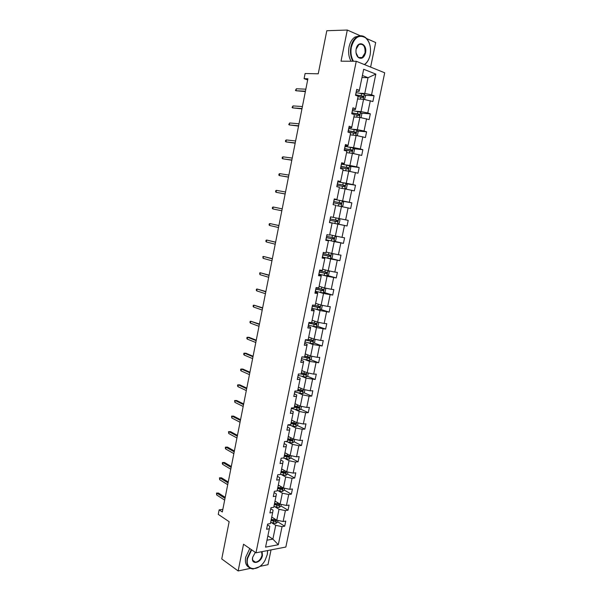 <?xml version="1.0" encoding="UTF-8"?>
<svg xmlns="http://www.w3.org/2000/svg" width="601" height="601" viewBox="0 0 601 601"><rect width="100%" height="100%" fill="white"/><g stroke="black" fill="none" stroke-linecap="round" stroke-linejoin="round"><path stroke-width="0.9" d="M360.33 35.782L347.303 30.05L341.015 61.182L356.258 61.272L255.973 552.815L243.533 544.236L238.139 570.95L250.384 568.381M259.767 566.412L267.986 564.692L271.036 549.9M238.139 570.95L221.746 558.938L229.154 521.691L218.261 514.373L219.147 509.858L222.325 511.969L307.9 78.769L304.091 78.656L307.667 79.948M347.303 30.05L326.809 30.719L318.237 73.803L305.105 73.51L304.091 78.656M370.622 67.094L375.685 42.536L366.527 38.509M255.973 552.815L285.851 547.038L384.708 72.804L356.258 61.272M359.909 93.245L364.777 93.463L368.03 77.687L375.835 74.103L371.546 94.808L374.077 95.747L365.123 95.326M361.982 77.529L368.03 77.687L362.403 75.486M364.777 93.463L371.546 94.808M356.205 111.283L361.036 111.613L363.575 99.293L372.875 101.554L374.077 95.747M370.336 100.63L367.782 112.95L370.321 113.829L361.321 113.206M352.517 129.23L357.31 129.658L359.841 117.405L369.127 119.607L370.321 113.829M366.58 118.75L364.041 131.003L366.587 131.814L357.527 130.995M348.843 147.087L353.606 147.613L356.123 135.428L365.393 137.561L366.587 131.814M362.846 136.765L360.322 148.958L362.876 149.709L353.741 148.68M345.199 164.847L349.925 165.478L352.426 153.353L361.689 155.426L362.876 149.709M359.135 154.69L356.618 166.823L359.18 167.514L349.962 166.274M341.563 182.516L346.259 183.245L348.745 171.187L358.001 173.201L359.18 167.514M355.439 172.525L352.937 184.59L355.499 185.221L346.191 183.763M337.95 200.088L342.615 200.929L345.094 188.924L354.327 190.878L355.499 185.221M351.765 190.262L349.279 202.267L351.84 202.845L342.42 201.147M267.881 535.844L272.877 539.12L275.724 525.319L282.057 526.641L278.308 544.731L265.559 547.143L269.323 528.79L266.581 529.256L267.648 524.042L270.39 523.591L272.666 512.533L269.917 512.946L270.991 507.702L273.74 507.304L276.017 496.193L273.275 496.561L274.356 491.287L277.099 490.942L279.39 479.771L276.655 480.086L277.737 474.782L280.472 474.49L282.778 463.266L280.043 463.529L281.14 458.202L283.867 457.954L286.189 446.671L283.454 446.881L284.551 441.532L287.286 441.337L289.607 430L286.887 430.158L287.984 424.779L290.711 424.637L293.055 413.24L290.328 413.345L291.44 407.936L294.159 407.846L296.511 396.39L293.791 396.442L294.903 391.011L297.623 390.973L299.989 379.456L297.277 379.456L298.397 373.995L301.109 374.017L303.482 362.441L300.77 362.38L301.897 356.889L304.602 356.964L306.991 345.335L304.286 345.222L305.421 339.7L308.125 339.835L310.522 328.138L307.825 327.966L308.959 322.421L311.664 322.609L314.075 310.852L311.378 310.627L312.52 305.053L315.217 305.293L317.644 293.476L314.947 293.198L316.096 287.586L318.785 287.894L321.227 276.017L318.538 275.671L319.694 270.037L322.384 270.397L324.833 258.46L322.151 258.054L323.308 252.39L325.99 252.811L328.454 240.806L325.78 240.347L326.944 234.653L329.618 235.134L332.098 223.069L329.423 222.55L330.603 216.826L338.987 218.509L341.451 206.571L350.676 208.472L351.84 202.845M348.107 207.916L345.635 219.853L348.204 220.372L347.04 225.968L337.582 223.993M329.701 234.728L335.381 236.005L337.83 224.128L347.04 225.968M344.471 225.465L342.007 237.342L344.583 237.808L343.426 243.375L334.216 241.241M326.155 252.014L331.79 253.412L334.231 241.594L343.426 243.375M340.85 242.932L338.401 254.749L340.985 255.155L339.835 260.699L330.85 258.415M322.624 269.21L328.221 270.728L330.648 258.971L339.835 260.699M337.251 260.308L334.81 272.065L337.401 272.411L336.252 277.925L327.485 275.498M319.108 286.324L324.668 287.954L327.079 276.257L336.252 277.925M333.668 277.594L331.241 289.291L333.833 289.584L332.699 295.068L324.127 292.499M315.615 303.347L321.137 305.09L323.533 293.461L332.699 295.068M330.099 294.79L327.688 306.427L330.287 306.668L329.153 312.122L320.761 309.417M312.137 320.28L317.621 322.144L320.01 310.567L329.153 312.122M326.553 311.904L324.157 323.481L326.756 323.661L325.629 329.093L317.411 326.253M308.681 337.131L314.12 339.107L316.494 327.59L325.629 329.093M323.03 328.927L320.641 340.444L323.248 340.572L322.128 345.973L314.06 343.006M305.233 353.899L310.642 355.987L313.001 344.531L322.128 345.973M319.522 345.86L317.148 357.325L319.755 357.4L318.635 362.771L310.725 359.668M301.807 370.577L307.179 372.785L309.53 361.381L318.635 362.771M316.028 362.711L313.662 374.115L316.276 374.138L315.172 379.486L307.389 376.256M298.404 387.179L303.73 389.493L306.074 378.149L315.172 379.486M312.55 379.479L310.199 390.823L312.82 390.793L311.716 396.112L304.068 392.761M295.008 403.692L300.305 406.118L302.634 394.827L309.094 396.164L311.716 396.112M309.094 396.164L306.758 407.448L309.38 407.365L308.283 412.662L300.755 409.183M291.635 420.129L296.894 422.661L299.208 411.43L305.654 412.759L308.283 412.662M305.654 412.759L303.332 423.99L305.954 423.855L304.865 429.122L297.457 425.531M288.277 436.476L293.498 439.113L295.805 427.942L302.235 429.272L304.865 429.122M302.235 429.272L299.922 440.443L302.551 440.263L301.462 445.499L294.159 441.788M284.942 452.748L290.125 455.49L292.417 444.372L298.832 445.702L301.462 445.499M298.832 445.702L296.526 456.82L299.163 456.587L298.081 461.801L290.824 457.939M281.614 468.938L286.76 471.785L289.043 460.727L295.444 462.049L298.081 461.801M295.444 462.049L293.153 473.115L295.79 472.829L294.708 478.02L287.511 474.016M278.308 485.045L283.417 487.997L285.693 476.991L292.071 478.321L294.708 478.02M292.071 478.321L289.787 489.327L292.432 488.989L291.357 494.157L284.205 490.01M275.018 501.076L280.096 504.134L282.35 493.181L288.713 494.51L291.357 494.157M288.713 494.51L286.444 505.464L289.096 505.073L288.029 510.211L280.922 505.929M271.742 517.033L276.783 520.188L279.029 509.287L285.377 510.617L288.029 510.211M285.377 510.617L283.124 521.51L285.768 521.082L284.709 526.191L277.654 521.766M282.057 526.641L284.709 526.191M334.359 217.577L333.27 217.359L335.764 205.234L333.097 204.656L334.276 198.901L336.936 199.494L339.445 187.302L336.778 186.663L337.965 180.878L340.624 181.54L343.141 169.279L340.489 168.581L341.676 162.766L344.335 163.487L346.86 151.159L344.208 150.4L345.41 144.548L348.062 145.337L350.601 132.949L347.956 132.122L349.158 126.24L351.803 127.089L354.365 114.633L351.72 113.747L352.93 107.834L355.574 108.743L358.143 96.22L355.507 95.266L356.724 89.324L359.36 90.3L363.68 69.258L375.835 74.103M355.574 108.743L355.311 109.645L352.599 109.472M357.58 98.977L363.575 99.293M361.036 111.613L367.782 112.95M351.803 127.089L351.577 127.833L348.88 127.6M353.884 116.962L359.841 117.405M357.31 129.658L364.041 131.003M348.062 145.337L347.866 145.923L345.192 145.63M350.21 134.857L356.123 135.428M353.606 147.613L360.322 148.958M344.335 163.487L344.17 163.923L341.511 163.57M346.559 152.654L352.426 153.353M349.925 165.478L356.618 166.823M340.624 181.54L337.86 181.412M342.923 170.361L348.745 171.187M346.259 183.245L352.937 184.59M336.936 199.494L334.216 199.164M340.406 188.158L345.094 188.924M342.615 200.929L349.279 202.267M336.8 205.707L341.451 206.571M338.987 218.509L345.635 219.853M332.098 223.069L329.446 222.46M333.209 223.166L337.83 224.128M335.381 236.005L342.007 237.342M328.454 240.806L325.847 240.002M329.641 240.528L334.231 241.594M322.361 257.018L330.362 258.655L332.135 257.784L332.819 254.478L331.775 253.404L338.401 254.749M324.833 258.46L322.279 257.446M326.095 257.814L330.648 258.971M328.221 270.728L334.81 272.065M321.227 276.017L321.257 275.513L318.718 274.807M322.557 275.003L327.079 276.257M324.668 287.954L331.241 289.291M317.644 293.476L317.704 292.837L315.179 292.071M319.048 292.109L323.533 293.461M321.137 305.09L327.688 306.427M314.075 310.852L314.165 310.071L311.656 309.252M315.548 309.124L320.01 310.567M317.621 322.144L324.157 323.481M310.522 328.138L310.642 327.214L308.155 326.351M312.069 326.05L316.494 327.59M314.12 339.107L320.641 340.444M306.991 345.335L307.141 344.275L304.669 343.351M308.606 342.901L313.001 344.531M310.642 355.987L317.148 357.325M303.482 362.441L303.655 361.246L301.206 360.269M305.165 359.661L309.53 361.381M307.179 372.785L313.662 374.115M299.989 379.456L300.192 378.127L297.758 377.105M301.74 376.339L306.074 378.149M303.73 389.493L310.199 390.823M296.511 396.39L296.744 394.925L294.325 393.85M298.329 392.926L302.634 394.827M300.305 406.118L306.758 407.448M293.055 413.24L293.311 411.64L290.907 410.513M294.933 409.439L299.208 411.43M296.894 422.661L303.332 423.99M289.607 430L289.892 428.273L287.511 427.093M291.56 425.869L295.805 427.942M293.498 439.113L299.922 440.443M286.189 446.671L286.497 444.815L284.13 443.591M288.202 442.208L292.417 444.372M290.125 455.49L296.526 456.82M282.778 463.266L283.116 461.275L280.772 460.005M284.859 458.473L289.043 460.727M286.76 471.785L293.153 473.115M279.39 479.771L279.758 477.66L277.422 476.338M281.531 474.662L285.693 476.991M283.417 487.997L289.787 489.327M276.017 496.193L276.407 493.954L274.094 492.587M278.225 490.762L282.35 493.181M280.096 504.134L286.444 505.464M272.666 512.533L273.079 510.174L270.781 508.754M274.927 506.786L279.029 509.287M276.783 520.188L283.124 521.51M269.323 528.79L269.766 526.303L267.483 524.846M222.843 509.347L219.147 509.858M271.652 522.735L275.724 525.319M266.987 540.194L272.877 539.12L278.308 544.731M359.36 90.3L359.067 91.36L356.333 91.247M281.764 488.59L280.99 488.147M285.002 472.619L283.589 471.838M288.225 456.557L286.023 455.385M291.417 440.398L288.337 438.828M294.528 424.111L291.154 422.473M297.24 407.568L294.475 406.291M299.591 390.8L297.818 390.026M301.725 373.905L301.176 373.679M225.21 497.35L218.486 493.053L217.036 493.226L225.014 498.349M216.691 494.984L216.48 493.068L217.036 493.226L216.691 494.984L224.661 500.122M216.48 493.068L218.486 493.053M272.704 517.634L271.682 517.333M277.932 520.428L277.572 522.164L275.776 523.441L270.63 522.434M271.028 520.496L275.491 521.54L275.791 520.323L271.284 519.272M275.491 521.54L271.141 519.97M251.669 549.847L247.627 558.382C244.63 571.138 259.008 572.205 265.184 560.087L267.295 554.483L267.58 550.569M259.076 566.901L253.059 569.004C248.198 568.463 246.23 564.895 247.176 558.284L251.286 549.584M262.074 551.635L262.457 555.444C261.119 563.22 250.797 565.368 252.623 557.39L255.312 552.364M252.66 557.232C252.232 560.297 253.156 561.943 255.425 562.183C258.61 561.672 260.804 559.396 262.013 555.347L261.638 551.718M248.964 567.352C245.922 565.624 244.832 562.251 245.681 557.232L249.783 548.548M255.042 561.912L254.531 562.048M267.633 550.561L267.415 553.837M364.349 64.555C367.053 62.714 368.931 59.709 369.983 55.54L370.118 54.916C371.305 47.479 369.773 41.762 365.528 37.765C359.067 34.234 354.35 37.322 351.375 47.036C350.413 52.43 351.119 57.17 353.478 61.257M369.803 56.239C368.751 60.017 367.001 62.812 364.552 64.63M352.892 61.249C350.586 57.095 349.925 52.325 350.886 46.938C351.901 42.325 353.869 39.02 356.806 37.014C359.766 35.226 362.628 35.369 365.393 37.45C367.639 39.298 369.187 42.04 370.036 45.668M356.145 49.042C357.835 39.696 367.647 43.978 365.513 52.986C364.003 57.891 361.607 59.394 358.324 57.501C356.303 55.51 355.574 52.693 356.145 49.049L356.108 49.252M356.04 52.85L358.196 57.178C359.488 58.207 360.833 58.32 362.223 57.516L365.04 52.888C365.363 46.202 363.312 43.415 358.895 44.527L356.13 49.139M351.059 61.242C348.753 57.095 348.084 52.332 349.046 46.961C350.052 42.355 352.021 39.057 354.951 37.052L359.729 35.85M228.252 481.972L221.484 477.81L220.034 477.96L228.064 482.911M219.681 479.726L219.47 477.825L220.034 477.96L219.681 479.726L227.711 484.699M219.47 477.825L221.484 477.81M231.302 466.511L224.489 462.492L223.039 462.62L231.13 467.405M222.693 464.393L222.28 463.491L222.475 462.507L223.039 462.62L222.693 464.393L230.776 469.201M222.475 462.507L224.489 462.492M275.987 501.662L274.957 501.369M281.245 504.374L280.855 506.245L279.059 507.499L273.906 506.493M274.304 504.547L278.781 505.584L279.059 504.359L274.559 503.315M278.781 505.584L274.409 504.044M279.285 485.608L278.248 485.323M284.574 488.237L284.16 490.251L282.365 491.483L277.196 490.469M277.594 488.515L282.079 489.552L282.342 488.312L277.85 487.276M281.794 487.997L281.058 488.959L277.692 488.042M234.375 450.983L227.516 447.106L226.059 447.212L234.202 451.824M225.713 448.992L225.292 448.106L225.488 447.121L226.059 447.212L225.713 448.992L233.849 453.627M225.488 447.121L227.516 447.106M282.598 469.479L281.561 469.193M287.917 472.025L287.473 474.181L285.678 475.391L280.502 474.369M280.9 472.409L285.415 473.438L285.663 472.191L281.155 471.161M285.167 472.153L284.386 472.867L280.998 471.958M284.386 472.867L285.4 473.438L284.386 472.867M237.455 435.379L230.551 431.646L229.101 431.728L237.297 436.168M228.748 433.516L228.523 431.661L229.101 431.728L228.748 433.516L236.944 437.979M228.523 431.661L230.551 431.646M285.926 453.274L284.889 452.989M291.282 455.731L290.809 458.03L289.013 459.209L283.184 458.015M284.228 456.219L288.765 457.241L288.998 455.994L284.483 454.965M288.495 455.949L287.699 456.692L284.311 455.791M240.55 419.701L233.601 416.117L232.151 416.17L240.408 420.437M231.798 417.965L231.565 416.125L232.151 416.17L231.798 417.965L240.047 422.255M231.565 416.125L233.601 416.117M289.276 436.98L288.232 436.702M294.663 439.354L294.159 441.795L292.364 442.96L285.437 441.465M287.571 439.947L292.139 440.969L292.349 439.714L287.826 438.692M291.846 439.662L291.109 440.443L287.646 439.549M243.66 403.947L236.666 400.506L235.216 400.536L243.525 404.631M234.863 402.347L234.623 400.521L235.216 400.536L234.863 402.347L243.165 406.456M234.623 400.521L236.666 400.506M292.642 420.61L291.598 420.332M298.058 422.901L297.525 425.485L295.737 426.62L287.962 424.915M290.922 423.592L295.534 424.614L295.722 423.352L291.185 422.33M295.204 423.299L294.498 424.111L290.997 423.232M246.793 388.118L239.746 384.828L238.296 384.835L246.665 388.749M237.943 386.646L237.5 385.85L237.703 384.843L238.296 384.835L237.943 386.646L246.305 390.582M296.023 404.157L294.971 403.887M301.477 406.359L300.906 409.093L299.118 410.198L291.32 408.5M294.302 407.162L298.937 408.169L299.11 406.907L294.558 405.893M298.577 406.847L297.901 407.696L294.37 406.824M249.933 372.214L242.834 369.074L241.392 369.052L249.821 372.785M241.039 370.877L240.588 370.096L240.791 369.089L241.392 369.052L241.039 370.877L249.453 374.633M299.418 387.622L298.366 387.352M304.902 389.733L304.309 392.618L302.521 393.7L294.7 392.01M297.69 390.642L302.356 391.649L302.521 390.38L297.953 389.373M301.965 390.312L301.319 391.198L297.75 390.334M253.089 356.228L245.944 353.238L244.502 353.2L252.983 356.754M244.141 355.033L243.69 354.274L243.893 353.253L244.502 353.2L244.141 355.033L252.623 358.602M302.836 370.997L301.777 370.742M308.351 373.026L307.727 376.061L305.939 377.112L298.096 375.43M300.966 374.017L305.796 375.047L305.939 373.769L301.364 372.77M305.368 373.694L304.752 374.611L301.154 373.769M256.266 340.166L249.069 337.334L247.627 337.266L256.169 340.639M247.266 339.107L246.808 338.371L247.011 337.349L247.627 337.266L247.266 339.107L255.801 342.502M306.262 354.297L305.203 354.042M311.821 356.228L311.16 359.421L309.372 360.45L301.514 358.767M302.664 356.911L309.252 358.361L309.38 357.077L304.79 356.077M308.794 356.994L308.208 357.948L303.888 356.949M259.452 324.029L250.767 321.257L259.369 324.442M250.407 323.105L249.941 322.391L250.144 321.37L250.767 321.257L250.407 323.105L259.001 326.313M309.718 337.507L308.651 337.259M315.097 339.31L314.616 342.69L312.828 343.697L304.947 342.022M305.361 339.978L312.73 341.586L312.836 340.294L308.23 339.302M312.227 340.204L311.476 341.188L305.406 339.753M262.652 307.817L253.922 305.173L262.584 308.17M253.562 307.028L253.089 306.337L253.291 305.308L253.922 305.173L253.562 307.028L262.209 310.048M313.181 320.633L312.114 320.386M318.372 322.301L318.748 322.639L318.079 325.885L316.299 326.861L308.396 325.194M308.816 323.135L316.216 324.728L316.314 323.428L311.694 322.452M315.668 323.33L314.947 324.352L308.854 322.947M265.875 291.523L257.093 289.006L265.815 291.816M256.732 290.876L256.251 290.208L256.462 289.171L257.093 289.006L256.732 290.876L265.439 293.709M316.667 303.678L315.6 303.437M321.678 305.203L322.241 305.729L321.573 308.989L319.792 309.936L311.859 308.275M312.28 306.209L319.724 307.78L319.807 306.48L313.602 305.15M319.131 306.375L318.425 307.434L312.317 306.052M269.105 275.145L260.278 272.764L269.06 275.386M259.91 274.642L259.64 272.959L260.278 272.764L259.91 274.642L268.685 277.286M320.168 286.632L319.093 286.392M325.013 288.022L325.75 288.728L325.073 292.003L323.293 292.927L315.345 291.275M315.765 289.201L323.255 290.749L323.315 289.449L316.036 287.887M322.602 289.329L321.926 290.426L315.795 289.066M272.358 258.693L263.486 256.447L272.321 258.873M263.11 258.332L262.832 256.665L263.486 256.447L263.11 258.332L271.945 260.781M323.691 269.503L322.609 269.271M328.379 270.758L329.273 271.644L328.597 274.935L326.816 275.836L318.846 274.191M319.274 272.103L326.794 273.635L326.839 272.328L319.544 270.781M326.08 272.193L325.449 273.335L319.296 272.005M275.626 242.158L266.701 240.039L275.604 242.278M266.326 241.94L265.837 241.339L266.04 240.287L266.701 240.039L266.326 241.94L275.22 244.201M327.229 252.285L326.148 252.052M322.797 254.914L330.355 256.432L330.385 255.117L323.068 253.592M329.566 254.959L329.28 256.161L322.805 254.847M278.909 225.54L269.932 223.564L278.894 225.6M269.556 225.465L269.06 224.894L269.271 223.835L269.932 223.564L269.556 225.465L278.511 227.531M330.783 234.976L329.701 234.751M335.193 235.968L336.38 237.215L335.696 240.543L333.923 241.384L325.9 239.754M326.335 237.643L333.931 239.138L333.953 237.816L326.606 236.313M333.052 237.643L332.541 238.89L326.343 237.605M272.809 208.915L272.298 208.367L272.508 207.307L273.185 206.999L282.207 208.847L273.185 206.999L272.809 208.915L281.824 210.786M337.544 224.008L338.686 218.479L339.963 219.868L339.272 223.211L337.544 224.008L329.461 222.4M329.889 220.282L337.529 221.754L337.537 220.432L330.167 218.944M336.47 220.214L336.109 221.536L329.896 220.274M276.445 190.359L275.769 190.69L275.558 191.757L276.069 192.282L276.445 190.359L285.535 192.004M285.144 193.95L276.069 192.282L285.137 193.995M341.21 206.526L342.87 205.79L343.562 202.432L342.254 200.967L334.179 199.352M333.465 202.83L341.143 204.28L341.135 202.95L333.743 201.485M333.735 201.508L339.978 202.74L340.053 204.085L341.143 204.28M279.728 173.636L279.037 173.997L278.826 175.071L279.345 175.567L279.728 173.636L288.878 175.079M288.488 177.032L279.345 175.567L288.465 177.145M345.012 188.909L346.484 188.278L347.175 184.905L345.875 183.395L337.777 181.787M337.063 185.288L344.771 186.723L344.756 185.386L337.341 183.936M337.326 183.996L343.592 185.198L343.682 186.543L344.771 186.723M283.026 156.831L282.327 157.222L282.117 158.296L282.643 158.777L283.026 156.831L292.236 158.071M291.846 160.039L282.643 158.777L291.816 160.204M348.843 171.202L350.113 170.684L350.811 167.288L349.519 165.741L341.398 164.141M344.027 170.519L342.931 170.308M340.677 167.649L348.422 169.069L348.392 167.724L340.955 166.289M340.932 166.387L347.22 167.566L347.716 168.498M286.339 139.943L285.633 140.356L285.422 141.445L285.956 141.896L286.339 139.943L295.609 140.972M295.219 142.948L285.956 141.896L295.174 143.181M352.704 153.405L353.764 152.992L354.47 149.574L353.178 147.989L345.034 146.396M347.671 152.789L346.567 152.586M344.305 149.927L352.096 151.324L352.051 149.98L344.591 148.56M344.561 148.687L350.871 149.844L351.375 150.746M289.667 122.965L288.743 124.505L289.284 124.933L289.667 122.965L299.005 123.791M298.614 125.782L289.284 124.933L298.554 126.075M356.603 135.518L357.437 135.21L358.143 131.777L356.851 130.147L348.685 128.561M351.337 134.962L350.225 134.767M347.956 132.107L355.777 133.482L355.724 132.137L348.242 130.74M348.204 130.898L354.537 132.025L355.056 132.904M293.01 105.911L292.078 107.481L292.627 107.887L293.01 105.911L302.416 106.527M302.025 108.526L292.627 107.887L301.95 108.879M360.532 117.541L361.126 117.33L361.84 113.882L360.547 112.207L352.359 110.629M355.018 117.045L353.906 116.857M354.357 114.671L359.488 115.557L359.421 114.198L351.908 112.823M351.87 113.011L358.226 114.115L358.752 114.964M296.376 88.768L295.437 90.375L295.985 90.751L296.376 88.768L305.849 89.173M305.451 91.179L295.985 90.751L305.368 91.6M364.506 99.473L365.551 95.897L364.266 94.177L356.055 92.607M358.722 99.037L357.603 98.849M358.053 96.656L363.214 97.527L363.139 96.168L355.604 94.808M355.559 95.033L361.93 96.107L362.463 96.941M275.821 523.403L276.52 520.023M273.861 520.023L274.169 518.55M273.207 523.186L273.605 521.247M279.104 507.469L279.826 503.976M277.144 504.059L277.459 502.549M276.49 507.236L276.896 505.291M282.41 491.453L283.154 487.847M280.449 488.012L280.765 486.464M279.788 491.205L280.194 489.252M281.058 488.959L282.079 489.552M285.723 475.361L286.497 471.635M283.762 471.883L284.093 470.305M283.109 475.098L283.507 473.13M289.058 459.187L289.855 455.348M287.098 455.678L287.428 454.071M286.437 458.909L286.842 456.933M287.699 456.692L288.743 457.241M292.409 442.929L293.228 438.978M290.448 439.391L290.786 437.746M289.787 442.637L290.193 440.646M291.049 440.435L292.094 440.969M295.782 426.59L296.616 422.526M293.821 423.021L294.167 421.346M293.145 426.282L293.558 424.283M294.407 424.103L295.467 424.614M299.163 410.175L300.027 405.991M291.41 408.53L291.53 407.929M297.202 406.577L297.555 404.856M296.526 409.852L296.939 407.846M297.788 407.681L298.855 408.169M302.566 393.67L303.452 389.373M294.79 392.032L295.001 391.003M300.605 390.041L300.966 388.291M299.929 393.332L300.342 391.319M301.184 391.183L302.258 391.649M305.984 377.09L306.893 372.665M298.186 375.452L298.487 373.995M304.023 373.424L304.391 371.636M303.34 376.737L303.76 374.708M304.602 374.603L305.676 375.047M309.417 360.42L310.356 355.882M301.604 358.789L301.987 356.896M307.457 356.724L307.832 354.906M306.773 360.052L307.194 358.016M308.028 357.941L309.117 358.361M312.873 343.674L313.835 339.009M305.03 342.044L305.451 340.001M310.912 339.941L311.295 338.085M310.221 343.284L310.649 341.24M311.476 341.188L312.573 341.586M316.344 326.839L317.336 322.046M308.486 325.216L308.906 323.158M314.383 323.075L314.774 321.174M313.692 326.433L314.113 324.375M314.947 324.352L316.043 324.735M319.837 309.913L320.844 305M311.949 308.298L312.37 306.232M317.869 306.119L318.267 304.189M317.178 309.492L317.606 307.427M318.425 307.434L319.537 307.787M323.338 292.905L324.375 287.871M315.435 291.297L315.856 289.224M321.377 289.081L321.783 287.105M320.679 292.469L321.107 290.396M321.926 290.426L323.045 290.764M326.861 275.814L327.928 270.645M319.634 270.803L319.785 270.052M318.936 274.206L319.364 272.125M324.901 271.952L325.314 269.939M324.202 275.363L324.63 273.267M325.449 273.335L326.568 273.643M330.407 258.633L331.497 253.337M323.158 253.607L323.406 252.405M322.452 257.033L322.887 254.937M328.446 254.734L328.867 252.69M327.74 258.16L328.169 256.064M328.987 256.154L330.114 256.439M333.968 241.362L335.088 235.938M326.696 236.328L327.034 234.668M325.99 239.769L326.426 237.658M332.007 237.433L332.436 235.344M331.294 240.873L331.729 238.762M332.541 238.89L333.675 239.153M330.257 218.959L330.693 216.841M329.551 222.415L329.979 220.297M335.583 220.034L336.019 217.915M334.87 223.497L335.305 221.378M336.109 221.536L337.259 221.769M341.15 206.519L342.285 201.004M333.833 201.5L334.269 199.367M333.187 204.678L333.563 202.845M339.182 202.552L339.618 200.418M338.468 206.015L338.904 203.904M339.978 202.74L341.135 202.95M344.786 188.872L345.906 183.433M337.431 183.951L337.867 181.81M336.868 186.686L337.153 185.303M342.795 184.98L343.239 182.832M342.089 188.429L342.517 186.333M343.592 185.198L344.756 185.386M348.445 171.142L349.549 165.778M341.045 166.312L341.488 164.156M340.579 168.603L340.767 167.671M346.431 167.318L346.875 165.155M345.725 170.759L346.153 168.678M347.22 167.566L348.392 167.724M352.118 153.315L353.208 148.026M344.681 148.575L345.124 146.411M344.305 150.423L344.403 149.942M350.082 149.559L350.533 147.388M349.376 152.992L349.805 150.926M350.871 149.844L352.051 149.98M355.815 135.398L356.889 130.184M348.332 130.755L348.783 128.576M353.756 131.709L354.207 129.531M353.05 135.127L353.471 133.084M354.537 132.025L355.724 132.137M359.526 117.383L360.585 112.252M352.006 112.838L352.456 110.644M357.445 113.769L357.895 111.576M356.746 117.18L357.159 115.152M358.226 114.115L359.421 114.198M363.259 99.27L364.304 94.222M355.694 94.823L356.145 92.622M361.156 95.732L361.614 93.531M360.457 99.127L360.87 97.122M361.93 96.107L363.139 96.168M255.425 562.183L252.811 560.342M354.951 37.052L356.806 37.014M362.223 57.516L358.654 57.516M287.736 456.692L288.765 457.241M291.109 440.443L292.139 440.969M294.498 424.111L295.534 424.614M297.901 407.696L298.937 408.169M301.319 391.198L302.356 391.649M304.752 374.611L305.796 375.047M308.208 357.948L309.252 358.361M311.679 341.195L312.73 341.586M315.164 324.367L316.216 324.728M318.665 307.442L319.724 307.78M322.189 290.433L323.255 290.749M325.727 273.342L326.794 273.635M329.28 256.161L330.355 256.432M332.856 238.89L333.931 239.138M336.447 221.529L337.529 221.754M347.355 168.919L348.422 169.069M351.262 151.227L352.096 151.324M355.086 133.422L355.777 133.482M358.872 115.512L359.488 115.557M362.651 97.505L363.214 97.527"/></g></svg>
